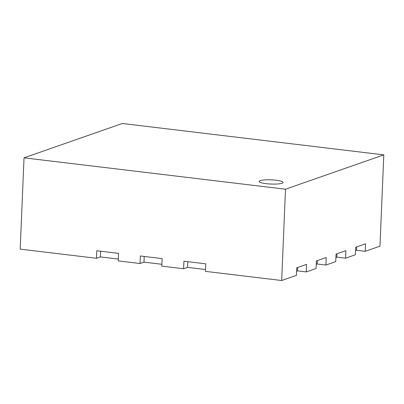 <?xml version="1.0" encoding="UTF-8"?>
<svg xmlns="http://www.w3.org/2000/svg" width="404" height="404" viewBox="0 0 404 404"><rect width="100%" height="100%" fill="white"/><g stroke="black" fill="none" stroke-linecap="round" stroke-linejoin="round"><path stroke-width="0.61" d="M276.063 180.229A11.963 2.101 2.4 0 0 259.196 181.447A11.963 2.101 2.4 0 0 266.231 183.663A11.963 2.101 2.4 0 0 283.098 182.446A11.963 2.101 2.4 0 0 276.063 180.229A11.963 2.101 2.4 0 0 259.196 181.447A11.963 2.101 2.4 0 0 266.231 183.663A11.963 2.101 2.4 0 0 283.098 182.446A11.963 2.101 2.4 0 0 276.063 180.229M24.028 157.833L20.2 249.137L96.465 258.287L96.778 250.758L118.569 253.374L118.251 260.903L140.042 263.514L140.36 255.984L162.145 258.6L161.832 266.13L183.618 268.746L183.936 261.216L205.727 263.827L205.409 271.362L281.674 280.512L296.42 275.356L296.733 267.827L306.565 264.393L306.247 271.922L316.079 268.488L316.393 260.959L326.225 257.525L325.907 265.054L335.739 261.62L336.052 254.091L345.885 250.657L345.566 258.186L355.399 254.752L355.712 247.223L365.544 243.789L365.226 251.318L379.972 246.167L383.8 154.863L122.326 123.488L24.028 157.833L285.502 189.208L281.674 280.512M285.502 189.208L383.8 154.863M365.226 251.318L356.515 250.273L355.571 250.601M345.566 258.186L336.85 257.141L335.911 257.469M325.907 265.054L317.19 264.009L316.251 264.337M306.247 271.922L297.531 270.877L296.592 271.205M187.789 261.676L187.552 267.372L183.618 268.746M144.213 256.449L143.976 262.14L140.042 263.514M100.631 251.217L100.394 256.914L96.465 258.287M187.552 267.372L205.484 269.524M100.394 256.914L118.332 259.065M297.672 267.499L297.531 270.877M143.976 262.14L161.908 264.292M356.656 246.894L356.515 250.273M336.992 253.762L336.85 257.141M317.332 260.631L317.19 264.009"/></g></svg>
